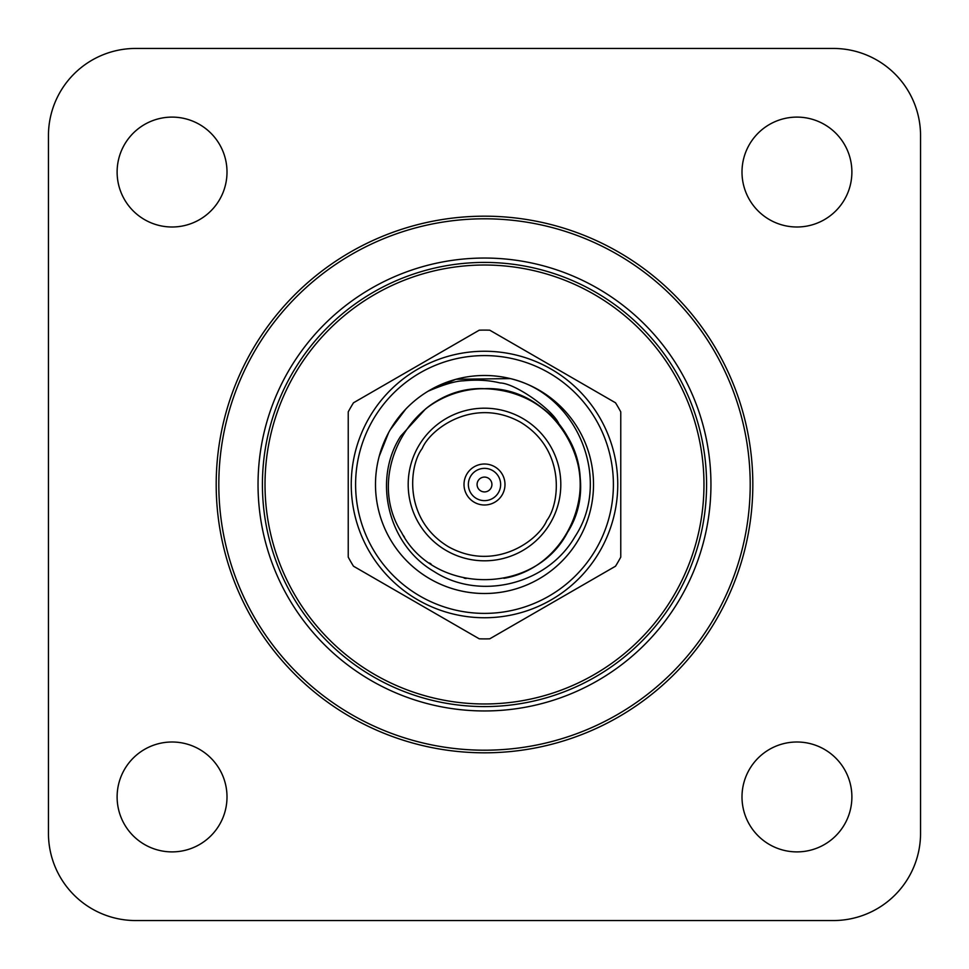 <?xml version="1.0" encoding="UTF-8"?>
<svg xmlns="http://www.w3.org/2000/svg" width="969" height="969" viewBox="0 0 969 969"><rect width="100%" height="100%" fill="white"/><g stroke="black" fill="none" stroke-linecap="round" stroke-linejoin="round"><path stroke-width="1.45" d="M503.916 578.336C567.059 567.446 600.332 489.745 567.483 436.583C548.297 405.938 520.632 389.974 484.5 388.678C413.654 385.408 363.266 472.69 401.517 532.417C434.112 595.402 534.888 595.402 567.483 532.417C605.734 472.69 555.346 385.408 484.5 388.678C413.654 385.408 363.266 472.69 401.517 532.417C434.112 595.402 534.888 595.402 567.483 532.417C605.734 472.69 555.346 385.408 484.5 388.678C413.654 385.408 363.266 472.69 401.517 532.417C434.112 595.402 534.888 595.402 567.483 532.417C605.734 472.69 555.346 385.408 484.5 388.678C413.654 385.408 363.266 472.69 401.517 532.417C434.112 595.402 534.888 595.402 567.483 532.417C605.734 472.69 555.346 385.408 484.5 388.678C413.654 385.408 363.266 472.69 401.517 532.417C434.112 595.402 534.888 595.402 567.483 532.417C584.428 500.476 584.428 468.524 567.483 436.583C540.581 387.673 469.481 372.375 425.488 409.003L400.718 436.123C372.556 479.437 387.576 544.651 434.209 571.613C479.267 600.841 547 585.155 574.932 536.717C612.347 480.551 578.13 393.45 509.1 378.298A109.012 109.012 0 0 0 379.17 456.411L388.654 432.574M390.18 429.836L405.817 409.051M425.488 409.003A95.822 95.822 0 0 1 559.113 424.374C553.941 410.662 515.52 383.191 500.089 382.961C489.103 380.211 476.881 379.497 463.424 380.829C455.684 380.987 443.911 384.439 428.116 391.197L455.66 379.376M455.987 379.279L510.372 378.6M578.905 539.006A109.012 109.012 0 0 0 484.5 375.487A109.012 109.012 0 0 0 390.095 539.006A109.012 109.012 0 0 0 578.905 539.006M478.08 480.794A7.413 7.413 0 0 1 490.92 480.794A7.413 7.413 0 0 1 484.5 491.913A7.413 7.413 0 0 1 478.08 480.794M470.522 476.433A16.134 16.134 0 0 1 498.478 476.433A16.134 16.134 0 0 1 484.5 500.634A16.134 16.134 0 0 1 470.522 476.433M615.509 402.789A154.398 154.398 0 0 1 620.766 411.886L620.766 557.114A154.398 154.398 0 0 1 615.509 566.211L489.757 638.813A154.398 154.398 0 0 1 479.243 638.813L353.491 566.211A154.398 154.398 0 0 1 348.234 557.114L348.234 411.886A154.398 154.398 0 0 1 353.491 402.789L479.243 330.187A154.398 154.398 0 0 1 489.757 330.187L615.509 402.789M466.755 474.253A20.494 20.494 0 0 1 502.245 474.253A20.494 20.494 0 0 1 484.5 504.994A20.494 20.494 0 0 1 466.755 474.253M369.104 417.869A133.25 133.25 0 0 0 484.5 617.75A133.25 133.25 0 0 0 599.896 417.869A133.25 133.25 0 0 0 369.104 417.869M418.414 446.346A76.309 76.309 0 0 1 550.586 446.346A76.309 76.309 0 0 1 484.5 560.809A76.309 76.309 0 0 1 418.414 446.346M372.871 420.049A128.889 128.889 0 0 1 596.129 420.049A128.889 128.889 0 0 1 484.5 613.389A128.889 128.889 0 0 1 372.871 420.049M403.31 535.409L404.545 537.323M429.582 563.025L431.157 564.103M464.151 578.142L466.101 578.541M135.66 48.45L833.34 48.45A87.21 87.21 0 0 1 920.55 135.66L920.55 833.34A87.21 87.21 0 0 1 833.34 920.55L135.66 920.55A87.21 87.21 0 0 1 48.45 833.34L48.45 135.66A87.21 87.21 0 0 1 135.66 48.45M216.196 484.5A268.304 268.304 0 0 0 618.658 716.866A268.304 268.304 0 0 0 618.658 252.134A268.304 268.304 0 0 0 216.196 484.5M742 172.058A54.942 54.942 0 0 0 824.413 219.636A54.942 54.942 0 0 0 824.413 124.468A54.942 54.942 0 0 0 742 172.058M117.116 172.058A54.942 54.942 0 0 0 199.529 219.636A54.942 54.942 0 0 0 199.529 124.468A54.942 54.942 0 0 0 117.116 172.058M117.116 796.942A54.942 54.942 0 0 0 199.529 844.532A54.942 54.942 0 0 0 199.529 749.364A54.942 54.942 0 0 0 117.116 796.942M742 796.942A54.942 54.942 0 0 0 824.413 844.532A54.942 54.942 0 0 0 824.413 749.364A54.942 54.942 0 0 0 742 796.942M218.812 484.5A265.688 265.688 0 0 0 617.35 714.601A265.688 265.688 0 0 0 617.35 254.399A265.688 265.688 0 0 0 218.812 484.5M710.943 484.5A226.443 226.443 0 0 1 371.272 680.613A226.443 226.443 0 0 1 371.272 288.387A226.443 226.443 0 0 1 710.943 484.5M706.583 484.5A222.083 222.083 0 0 0 484.5 262.417A222.083 222.083 0 0 0 262.417 484.5A222.083 222.083 0 0 0 484.5 706.583A222.083 222.083 0 0 0 706.583 484.5M703.966 484.5A219.466 219.466 0 0 1 374.761 674.569A219.466 219.466 0 0 1 374.761 294.431A219.466 219.466 0 0 1 703.966 484.5M380.429 516.937A109.012 109.012 0 0 0 593.512 484.5M422.193 448.526C430.212 428.855 473.865 396.418 520.474 422.193C566.102 449.664 559.84 503.698 546.807 520.474C538.788 540.145 495.135 572.582 448.526 546.807C402.898 519.336 409.16 465.302 422.193 448.526"/></g></svg>
